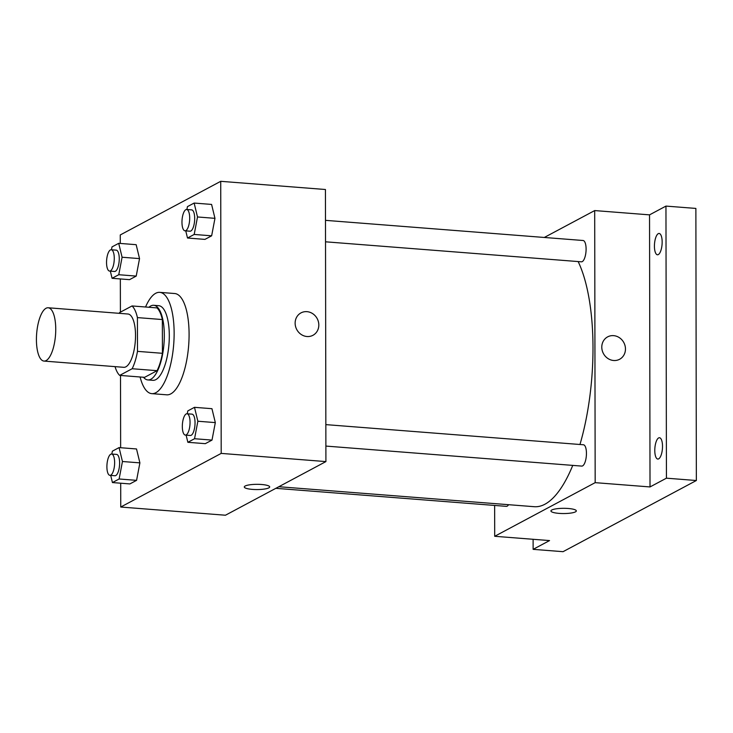 <?xml version="1.0" encoding="UTF-8"?>
<svg xmlns="http://www.w3.org/2000/svg" width="733" height="733" viewBox="0 0 733 733"><rect width="100%" height="100%" fill="white"/><g stroke="black" fill="none" stroke-linecap="round" stroke-linejoin="round"><path stroke-width="1.1" d="M55.745 329.264A26.736 9.465 94.5 0 1 43.998 361.076A26.736 9.465 94.5 0 1 36.65 333.689A26.736 9.465 94.5 0 1 48.167 307.768A26.736 9.465 94.5 0 1 55.745 329.264M48.167 307.768L127.945 314.008A26.736 9.465 94.5 0 1 135.523 335.503A26.736 9.465 94.5 0 1 123.776 367.315L43.998 361.076M162.414 353.306A36.43 12.892 94.5 0 1 157.073 370.678L144.612 377.339L119.681 375.388L132.151 368.736A36.43 12.892 94.5 0 0 137.483 351.354L162.414 353.306L162.35 319.551A36.43 12.892 94.5 0 0 156.972 307.897L132.041 305.945L119.571 312.597A36.43 12.892 94.5 0 0 119.222 313.33M119.681 375.388A36.43 12.892 94.5 0 1 115.044 366.637M137.483 351.354L137.419 317.6A36.43 12.892 94.5 0 0 132.041 305.945M157.073 370.678L132.151 368.736M162.35 319.551L137.419 317.6M143.466 377.248A37.429 13.249 -85.5 0 0 147.874 379.932A37.429 13.249 -85.5 0 0 150.851 379.245A37.429 13.249 -85.5 0 0 164.238 339.498A37.429 13.249 -85.5 0 0 153.71 305.294A37.429 13.249 -85.5 0 0 148.936 307.264M153.71 305.294L158.695 305.688A37.429 13.249 94.5 0 1 169.305 335.787A37.429 13.249 94.5 0 1 155.845 379.63A37.429 13.249 94.5 0 1 152.858 380.326L147.874 379.932M145.555 306.999A50.797 17.977 94.5 0 1 159.739 292.357A50.797 17.977 94.5 0 1 174.133 333.203A50.797 17.977 94.5 0 1 151.813 393.648A50.797 17.977 94.5 0 1 140.085 376.982M159.739 292.357L174.701 293.53A50.797 17.977 94.5 0 1 189.087 334.376A50.797 17.977 94.5 0 1 166.776 394.821L151.813 393.648M110.701 475.415L112.433 482.561L129.888 483.927L136.576 480.353L139.893 462.871L136.521 448.962L119.067 447.597L112.378 451.171L111.828 454.048M110.344 271.137L112.076 278.293L129.53 279.658L136.219 276.084L139.536 258.602L136.164 244.685L118.709 243.319L112.021 246.893L111.471 249.77M120.698 483.212L120.743 507.034L221.201 453.397L220.725 181.317L120.267 234.945L120.285 243.448M120.34 278.934L120.404 312.157M120.514 375.452L120.643 447.716M186.118 435.145L187.859 442.301L205.304 443.667L212.002 440.093L215.319 422.602L211.947 408.693L194.492 407.328L187.804 410.901L187.254 413.779M185.761 230.868L187.501 238.023L204.947 239.389L211.645 235.815L214.961 218.333L211.59 204.425L194.135 203.059L187.446 206.633L186.897 209.51M120.743 507.034L225.452 515.226L325.91 461.588L221.201 453.397M261.571 484.495A12.699 2.62 -0.1 0 1 269.689 486.923A12.699 2.62 -0.1 0 1 256.99 489.562A12.699 2.62 -0.1 0 1 244.291 486.969A12.699 2.62 -0.1 0 1 261.571 484.495M325.91 461.588L325.434 189.508L220.725 181.317M300.997 312.881A12.699 11.591 -118.1 0 1 312.863 313.779A12.699 11.591 -118.1 0 1 318.818 325.012A12.699 11.591 -118.1 0 1 312.964 335.293A12.699 11.591 -118.1 0 1 296.755 329.548A12.699 11.591 -118.1 0 1 300.997 312.881A12.699 11.591 -118.1 0 1 312.863 313.77A12.699 11.591 -118.1 0 1 318.818 325.012A12.699 11.591 -118.1 0 1 312.954 335.293M269.689 486.923A12.699 2.62 -0.1 0 1 256.99 489.562A12.699 2.62 -0.1 0 1 244.291 486.969M578.154 261.571A133.681 47.306 94.5 0 1 592.997 347.644A133.681 47.306 94.5 0 1 579.968 444.5M572.748 465.391A133.681 47.306 94.5 0 1 534.275 506.705L278.842 486.721M325.525 241.808L581.397 261.818A10.693 3.784 -85.5 0 0 586.006 251.456A10.693 3.784 -85.5 0 0 583.065 240.497L325.489 220.349M508.583 504.698A10.693 3.784 94.5 0 1 506.329 506.356L275.828 488.325M325.846 424.618L583.422 444.766A10.693 3.784 94.5 0 1 586.446 453.37A10.693 3.784 94.5 0 1 581.755 466.096L325.883 446.076M494.647 505.449L494.702 536.29L595.169 482.653L594.692 210.573L544.307 237.465M595.169 482.653L650.015 486.941L666.434 478.182L696.35 480.518L563.045 551.683L533.129 549.347L549.548 540.578L494.702 536.29M568.222 508.482A12.699 2.62 -0.1 0 1 576.33 510.91A12.699 2.62 -0.1 0 1 563.631 513.549A12.699 2.62 -0.1 0 1 550.932 510.956A12.699 2.62 -0.1 0 1 568.222 508.482M696.35 480.518L695.874 208.429L665.958 206.092L649.539 214.861L594.692 210.573M650.015 486.941L649.539 214.861M607.639 336.868A12.699 11.591 -118.1 0 1 619.504 337.757A12.699 11.591 -118.1 0 1 625.46 349A12.699 11.591 -118.1 0 1 619.605 359.28A12.699 11.591 -118.1 0 1 603.406 353.526A12.699 11.591 -118.1 0 1 607.639 336.868A12.699 11.591 -118.1 0 1 619.504 337.757A12.699 11.591 -118.1 0 1 625.469 349A12.699 11.591 -118.1 0 1 619.605 359.28M576.33 510.91A12.699 2.62 -0.1 0 1 563.631 513.549A12.699 2.62 -0.1 0 1 550.932 510.956M533.111 539.296L533.129 549.347M658.628 437.931A10.693 3.784 94.5 0 1 659.48 437.738A10.693 3.784 94.5 0 1 662.421 448.697A10.693 3.784 94.5 0 1 657.813 459.06A10.693 3.784 94.5 0 1 654.807 449.283A10.693 3.784 94.5 0 1 658.628 437.931M658.271 233.662A10.693 3.784 94.5 0 1 659.123 233.461A10.693 3.784 94.5 0 1 662.064 244.419A10.693 3.784 94.5 0 1 657.455 254.782A10.693 3.784 94.5 0 1 654.45 245.014A10.693 3.784 94.5 0 1 658.271 233.662M666.434 478.182L665.958 206.092M187.501 238.023L194.19 234.45L197.507 216.968L194.135 203.059M186.668 209.491L191.652 209.876A10.693 3.784 94.5 0 1 194.685 218.48A10.693 3.784 94.5 0 1 189.984 231.207L185 230.813A10.693 3.784 94.5 0 1 182.059 219.854A10.693 3.784 94.5 0 1 186.668 209.491A10.693 3.784 94.5 0 1 189.691 218.086A10.693 3.784 94.5 0 1 185 230.813M204.947 239.389L211.645 235.815L194.19 234.45M211.645 235.815L214.961 218.333L197.507 216.968M214.961 218.333L211.59 204.425M112.076 278.293L118.764 274.719L122.09 257.237L118.709 243.319M111.242 249.751L116.226 250.145A10.693 3.784 94.5 0 1 119.259 258.74A10.693 3.784 94.5 0 1 114.559 271.467L109.574 271.082A10.693 3.784 94.5 0 1 106.633 260.123A10.693 3.784 94.5 0 1 111.242 249.751A10.693 3.784 94.5 0 1 114.275 258.355A10.693 3.784 94.5 0 1 109.574 271.082M129.53 279.658L136.219 276.084L118.764 274.719M136.219 276.084L139.536 258.602L122.09 257.237M139.536 258.602L136.164 244.685M187.859 442.301L194.547 438.728L197.864 421.237L194.492 407.328M187.025 413.76L192.009 414.154A10.693 3.784 94.5 0 1 195.042 422.749A10.693 3.784 94.5 0 1 190.342 435.475L185.357 435.081A10.693 3.784 94.5 0 1 182.416 424.132A10.693 3.784 94.5 0 1 187.025 413.76A10.693 3.784 94.5 0 1 190.049 422.364A10.693 3.784 94.5 0 1 185.357 435.081M205.304 443.667L212.002 440.093L194.547 438.728M212.002 440.093L215.319 422.602L197.864 421.237M215.319 422.602L211.947 408.693M112.433 482.561L119.122 478.988L122.448 461.506L119.067 447.597M111.599 454.029L116.584 454.414A10.693 3.784 94.5 0 1 119.616 463.018A10.693 3.784 94.5 0 1 114.916 475.744L109.932 475.35A10.693 3.784 94.5 0 1 106.991 464.392A10.693 3.784 94.5 0 1 111.599 454.029A10.693 3.784 94.5 0 1 114.632 462.624A10.693 3.784 94.5 0 1 109.932 475.35M129.888 483.927L136.576 480.353L119.122 478.988M136.576 480.353L139.893 462.871L122.448 461.506M139.893 462.871L136.521 448.962"/></g></svg>
